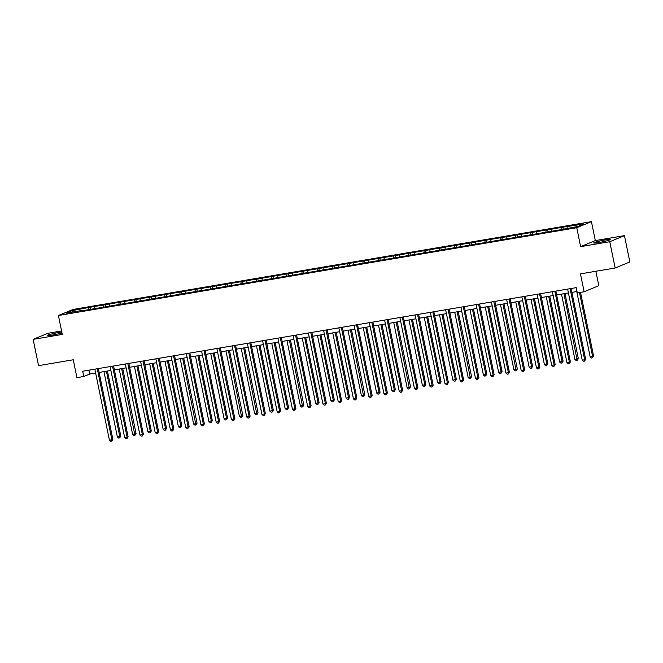 <?xml version="1.0" encoding="UTF-8"?>
<svg xmlns="http://www.w3.org/2000/svg" width="663" height="663" viewBox="0 0 663 663"><rect width="100%" height="100%" fill="white"/><g stroke="black" fill="none" stroke-linecap="round" stroke-linejoin="round"><path stroke-width="0.99" d="M61.792 332.047A8.404 0.688 -11.6 0 0 58.742 332.486A8.404 0.688 -11.6 0 0 47.421 335.453A8.404 0.688 -11.6 0 0 52.551 335.047A8.404 0.688 -11.6 0 0 61.974 332.925M598.863 242.525A8.404 0.688 -11.6 0 0 610.184 239.558A8.404 0.688 -11.6 0 0 605.054 239.965A8.404 0.688 -11.6 0 0 593.725 242.931A8.404 0.688 -11.6 0 0 598.863 242.525M61.576 330.97L47.835 333.298L33.15 339.365L38.545 365.653L73.253 359.777L76.925 377.653L83.762 376.493L89.72 374.031L95.638 373.029M591.437 221.649L73.087 309.439L58.402 315.505L576.752 227.716L591.437 221.649L595.316 240.578L580.631 246.644L609.769 241.713L624.455 235.647L595.316 240.578M624.455 235.647L629.85 261.935L615.165 268.001L580.457 273.877L584.128 291.753L598.813 285.687L595.855 271.266M609.769 241.713L615.165 268.001M82.792 310.674L559.779 229.887L577.846 226.481L583.879 223.986L562.846 227.194L563.21 228.959M82.568 310.359L65.952 313.168L71.985 310.682L90.052 307.267L90.417 309.024M562.846 227.194L90.052 307.267M584.128 291.753L577.282 292.913L576.205 287.651L82.684 371.23L83.762 376.493M94.469 306.87L94.245 308.378M103.859 305.278L103.627 306.803M109.718 304.284L109.494 305.792M119.108 302.701L118.884 304.218M124.976 301.706L124.752 303.215M134.357 300.115L134.133 301.64M140.224 299.121L140.001 300.629M149.614 297.53L149.382 299.054M155.474 296.535L155.25 298.043M164.863 294.952L164.631 296.469M170.731 293.958L170.499 295.466M180.112 292.366L179.888 293.891M185.98 291.372L185.756 292.88M195.361 289.781L195.137 291.306M201.229 288.786L201.005 290.295M210.619 287.203L210.386 288.72M216.478 286.209L216.254 287.717M225.868 284.618L225.644 286.143M231.735 283.623L231.511 285.131M241.117 282.032L240.893 283.557M246.984 281.037L246.76 282.546M256.366 279.454L256.142 280.971M262.233 278.46L262.009 279.968M271.623 276.869L271.391 278.394M277.49 275.874L277.258 277.383M286.872 274.283L286.648 275.808M292.739 273.289L292.516 274.797M302.121 271.706L301.897 273.222M307.988 270.711L307.765 272.22M317.378 269.12L317.146 270.645M323.237 268.125L323.014 269.634M332.627 266.534L332.403 268.059M338.495 265.54L338.271 267.048M347.876 263.957L347.652 265.473M353.744 262.962L353.52 264.471M363.125 261.371L362.901 262.896M368.993 260.377L368.769 261.885M378.382 258.785L378.15 260.31M384.25 257.791L384.018 259.299M393.631 256.208L393.408 257.725M399.499 255.214L399.275 256.722M408.88 253.622L408.657 255.147M414.748 252.628L414.524 254.136M424.138 251.037L423.906 252.562M429.997 250.042L429.773 251.55M439.387 248.459L439.155 249.976M445.254 247.465L445.03 248.973M454.636 245.874L454.412 247.398M460.503 244.879L460.279 246.387M469.885 243.288L469.661 244.813M475.752 242.293L475.528 243.802M485.142 240.71L484.91 242.227M491.01 239.716L490.777 241.224M500.391 238.125L500.167 239.65M506.259 237.13L506.035 238.639M515.64 235.539L515.416 237.064M521.508 234.545L521.284 236.053M530.897 232.962L530.665 234.478M536.757 231.967L536.533 233.475M546.146 230.376L545.914 231.901M552.014 229.381L551.79 230.89M561.395 227.79L561.171 229.315M567.263 226.796L567.039 228.304M580.631 246.644L576.752 227.716M33.15 339.365L62.281 334.434L58.402 315.505M99.118 372.44L110.887 370.443M114.367 369.855L126.136 367.866M129.625 367.277L141.393 365.28M144.874 364.691L156.642 362.694M160.123 362.106L171.891 360.117M175.38 359.528L187.14 357.531M190.629 356.943L202.397 354.945M205.878 354.357L217.646 352.368M221.127 351.78L232.895 349.782M236.384 349.194L248.153 347.197M251.633 346.608L263.402 344.619M266.882 344.031L278.651 342.033M282.14 341.445L293.9 339.448M297.389 338.859L309.157 336.87M312.638 336.282L324.406 334.285M327.887 333.696L339.655 331.699M343.144 331.11L354.912 329.121M358.393 328.533L370.161 326.536M373.642 325.947L385.41 323.95M388.899 323.362L400.659 321.373M404.148 320.784L415.916 318.787M419.397 318.199L431.165 316.201M434.646 315.613L446.414 313.624M449.904 313.035L461.663 311.038M465.153 310.45L476.921 308.452M480.402 307.864L492.17 305.875M495.651 305.287L507.419 303.289M510.908 302.701L522.676 300.704M526.157 300.115L537.925 298.126M541.406 297.538L553.174 295.541M556.663 294.952L568.423 292.955M571.912 292.366L576.992 291.505M71.985 310.682L72.971 311.983M88.602 307.864L88.378 309.389M88.925 370.178L89.72 374.031M547.597 229.779L547.953 231.536M532.339 232.357L532.704 234.122M517.09 234.942L517.455 236.708M501.841 237.528L502.198 239.285M486.592 240.105L486.949 241.871M471.335 242.691L471.7 244.456M456.086 245.277L456.451 247.034M440.837 247.854L441.193 249.619M425.58 250.44L425.944 252.205M410.331 253.026L410.695 254.783M395.082 255.603L395.438 257.368M379.833 258.189L380.189 259.954M364.575 260.774L364.94 262.531M349.326 263.352L349.691 265.117M334.077 265.938L334.434 267.703M318.82 268.523L319.185 270.28M303.571 271.101L303.936 272.866M288.322 273.686L288.687 275.452M273.073 276.272L273.429 278.029M257.816 278.85L258.18 280.615M242.567 281.435L242.931 283.2M227.318 284.021L227.674 285.778M212.061 286.598L212.425 288.364M196.812 289.184L197.176 290.949M181.563 291.77L181.927 293.527M166.314 294.347L166.67 296.112M151.056 296.933L151.421 298.698M135.807 299.519L136.172 301.275M120.558 302.096L120.915 303.861M105.301 304.682L105.666 306.447M570.081 288.687L584.667 359.744L582.222 360.158L567.636 289.101M571.116 288.513L585.661 359.338L584.667 359.744L584.509 361.111L583.531 361.277L582.222 360.158M585.661 359.338L584.509 361.111M576.752 291.546L590.161 356.876L593.592 356.056L580.523 292.358M593.592 356.056L592.449 357.829L592.606 356.462L579.479 292.54M592.449 357.829L591.471 357.995L590.161 356.876M554.832 291.272L569.418 362.329L566.973 362.744L552.387 291.687M555.867 291.098L570.404 361.915L569.418 362.329L569.26 363.697L568.282 363.863L566.973 362.744M570.404 361.915L569.26 363.697M539.574 293.858L554.16 364.907L551.715 365.321L537.129 294.273M540.618 293.676L555.155 364.501L554.16 364.907L554.011 366.283L553.033 366.44L551.715 365.321M555.155 364.501L554.011 366.283M561.495 294.132L574.912 359.462L578.343 358.642L564.984 293.543M578.343 358.642L577.2 360.415L563.94 293.717M577.2 360.415L576.222 360.581L574.912 359.462M546.246 296.717L559.655 362.048L563.094 361.219L549.735 296.129M563.094 361.219L561.942 363.001L562.1 361.633L548.691 296.303M561.942 363.001L560.964 363.167L559.655 362.048M524.325 296.436L538.911 367.493L536.466 367.907L521.88 296.85M525.369 296.262L539.906 367.087L538.911 367.493L538.754 368.86L537.776 369.026L536.466 367.907M539.906 367.087L538.754 368.86M509.076 299.021L523.662 370.078L521.217 370.493L506.631 299.436M510.112 298.847L524.648 369.664L523.662 370.078L523.505 371.446L522.527 371.611L521.217 370.493M524.648 369.664L523.505 371.446M493.819 301.607L508.405 372.656L505.968 373.07L491.382 302.021M494.863 301.425L509.399 372.25L508.405 372.656L508.256 374.023L507.278 374.189L505.968 373.07M509.399 372.25L508.256 374.023M530.997 299.295L544.406 364.625L547.845 363.805L534.477 298.706M547.845 363.805L546.693 365.578L546.851 364.211L533.442 298.88M546.693 365.578L545.715 365.744L544.406 364.625M515.748 301.88L529.157 367.211L532.588 366.39L519.228 301.292M532.588 366.39L531.444 368.164L531.602 366.796L518.184 301.466M531.444 368.164L530.466 368.33L529.157 367.211M500.49 304.466L513.9 369.797L517.339 368.968L503.979 303.878M517.339 368.968L516.195 370.75L502.935 304.052M516.195 370.75L515.217 370.915L513.9 369.797M485.241 307.044L498.651 372.374L502.09 371.553L488.722 306.455M502.09 371.553L500.938 373.327L501.095 371.96L487.686 306.629M500.938 373.327L499.96 373.493L498.651 372.374M469.992 309.629L483.402 374.96L486.833 374.139L473.473 309.041M486.833 374.139L485.689 375.913L485.846 374.545L472.437 309.215M485.689 375.913L484.711 376.078L483.402 374.96M454.735 312.215L468.153 377.545L471.584 376.717L458.224 311.627M471.584 376.717L470.44 378.498L457.18 311.801M470.44 378.498L469.462 378.664L468.153 377.545M439.486 314.792L452.895 380.123L456.335 379.302L442.975 314.204M456.335 379.302L455.183 381.076L455.34 379.708L441.931 314.378M455.183 381.076L454.213 381.242L452.895 380.123M424.237 317.378L437.646 382.708L441.086 381.888L427.718 316.79M441.086 381.888L439.934 383.662L440.091 382.294L426.682 316.964M439.934 383.662L438.956 383.827L437.646 382.708M408.988 319.964L422.397 385.294L425.828 384.465L412.469 319.375M425.828 384.465L424.685 386.247L424.842 384.88L411.425 319.549M424.685 386.247L423.707 386.413L422.397 385.294M393.731 322.541L407.14 387.872L410.579 387.051L397.22 321.953M410.579 387.051L409.436 388.825L396.176 322.127M409.436 388.825L408.458 388.99L407.14 387.872M378.482 325.127L391.891 390.457L395.33 389.637L381.963 324.538M395.33 389.637L394.178 391.41L394.336 390.043L380.927 324.713M394.178 391.41L393.2 391.576L391.891 390.457M363.233 327.713L376.642 393.043L380.073 392.214L366.714 327.124M380.073 392.214L378.929 393.996L379.087 392.629L365.678 327.298M378.929 393.996L377.951 394.162L376.642 393.043M347.976 330.29L361.393 395.62L364.824 394.8L351.465 329.702M364.824 394.8L363.68 396.573L350.42 329.876M363.68 396.573L362.702 396.739L361.393 395.62M332.727 332.876L346.136 398.206L349.575 397.386L336.216 332.287M349.575 397.386L348.423 399.159L348.581 397.792L335.171 332.461M348.423 399.159L347.453 399.325L346.136 398.206M317.478 335.461L330.887 400.792L334.326 399.963L320.958 334.873M334.326 399.963L333.174 401.745L333.332 400.377L319.922 335.047M333.174 401.745L332.196 401.911L330.887 400.792M302.229 338.039L315.638 403.369L319.069 402.549L305.709 337.45M319.069 402.549L317.925 404.322L318.083 402.955L304.665 337.624M317.925 404.322L316.947 404.488L315.638 403.369M286.971 340.625L300.38 405.955L303.82 405.134L290.46 340.036M303.82 405.134L302.676 406.908L289.416 340.21M302.676 406.908L301.698 407.074L300.38 405.955M271.722 343.21L285.131 408.541L287.576 408.126L288.571 407.712L275.203 342.614M288.571 407.712L287.419 409.494L287.576 408.126L274.167 342.796M287.419 409.494L286.441 409.659L285.131 408.541M256.473 345.788L269.882 411.118L273.322 410.298L259.954 345.199M273.322 410.298L272.17 412.071L272.327 410.704L258.918 345.373M272.17 412.071L271.192 412.237L269.882 411.118M478.57 304.184L493.156 375.241L490.711 375.656L476.125 304.599M479.614 304.01L494.15 374.835L493.156 375.241L492.999 376.609L492.021 376.775L490.711 375.656M494.15 374.835L492.999 376.609M463.321 306.77L477.907 377.827L475.462 378.241L460.876 307.184M464.357 306.596L478.901 377.413L477.907 377.827L477.75 379.195L476.772 379.36L475.462 378.241M478.901 377.413L477.75 379.195M448.072 309.356L462.658 380.405L460.213 380.819L445.627 309.77M449.108 309.173L463.644 379.998L462.658 380.405L462.501 381.772L461.523 381.938L460.213 380.819M463.644 379.998L462.501 381.772M432.815 311.933L447.401 382.99L444.956 383.405L430.37 312.348M433.859 311.759L448.395 382.584L447.401 382.99L447.252 384.358L446.274 384.523L444.956 383.405M448.395 382.584L447.252 384.358M417.566 314.519L432.152 385.576L429.707 385.99L415.121 314.933M418.61 314.345L433.146 385.162L432.152 385.576L431.994 386.943L431.016 387.109L429.707 385.99M433.146 385.162L431.994 386.943M402.317 317.105L416.903 388.153L414.458 388.568L399.872 317.519M403.353 316.922L417.889 387.747L416.903 388.153L416.745 389.521L415.767 389.687L414.458 388.568M417.889 387.747L416.745 389.521M387.068 319.682L401.645 390.739L399.209 391.153L384.623 320.096M388.104 319.508L402.64 390.333L401.645 390.739L401.496 392.106L400.518 392.272L399.209 391.153M402.64 390.333L401.496 392.106M371.81 322.268L386.396 393.325L383.952 393.739L369.366 322.682M372.855 322.094L387.391 392.91L386.396 393.325L386.239 394.692L385.261 394.858L383.952 393.739M387.391 392.91L386.239 394.692M356.561 324.853L371.147 395.902L368.703 396.317L354.117 325.268M357.597 324.671L372.142 395.496L371.147 395.902L370.99 397.27L370.012 397.435L368.703 396.317M372.142 395.496L370.99 397.27M341.312 327.431L355.898 398.488L353.454 398.902L338.868 327.845M342.348 327.257L356.885 398.082L355.898 398.488L355.741 399.855L354.763 400.021L353.454 398.902M356.885 398.082L355.741 399.855M326.055 330.017L340.641 401.074L338.196 401.488L323.61 330.431M327.099 329.842L341.636 400.659L340.641 401.074L340.492 402.441L339.514 402.607L338.196 401.488M341.636 400.659L340.492 402.441M310.806 332.602L325.392 403.651L322.947 404.065L308.361 333.017M311.85 332.42L326.387 403.245L325.392 403.651L325.235 405.018L324.257 405.184L322.947 404.065M326.387 403.245L325.235 405.018M295.557 335.18L310.143 406.237L307.698 406.651L293.112 335.594M296.593 335.006L311.129 405.831L310.143 406.237L309.986 407.604L309.008 407.77L307.698 406.651M311.129 405.831L309.986 407.604M280.308 337.765L294.886 408.822L292.449 409.237L277.863 338.18M281.344 337.591L295.88 408.408L294.886 408.822L294.737 410.19L293.759 410.356L292.449 409.237M295.88 408.408L294.737 410.19M265.051 340.351L279.637 411.4L277.192 411.814L262.606 340.765M266.095 340.169L280.631 410.994L279.637 411.4L279.479 412.767L278.51 412.933L277.192 411.814M280.631 410.994L279.479 412.767M249.802 342.928L264.388 413.985L261.943 414.4L247.357 343.343M250.838 342.754L265.382 413.579L264.388 413.985L264.23 415.353L263.252 415.519L261.943 414.4M265.382 413.579L264.23 415.353M234.553 345.514L249.139 416.571L246.694 416.986L232.108 345.929M235.589 345.34L250.125 416.157L249.139 416.571L248.981 417.939L248.003 418.104L246.694 416.986M250.125 416.157L248.981 417.939M219.296 348.1L233.882 419.149L231.437 419.563L216.851 348.514M220.34 347.918L234.876 418.743L233.882 419.149L233.732 420.516L232.754 420.682L231.437 419.563M234.876 418.743L233.732 420.516M204.047 350.677L218.633 421.734L216.188 422.149L201.602 351.092M205.091 350.503L219.627 421.328L218.633 421.734L218.475 423.102L217.497 423.267L216.188 422.149M219.627 421.328L218.475 423.102M188.798 353.263L203.384 424.32L200.939 424.734L186.353 353.677M189.833 353.089L204.378 423.906L203.384 424.32L203.226 425.687L202.248 425.853L200.939 424.734M204.378 423.906L203.226 425.687M173.549 355.849L188.126 426.897L185.69 427.312L171.104 356.263M174.584 355.666L189.121 426.491L188.126 426.897L187.977 428.265L186.999 428.431L185.69 427.312M189.121 426.491L187.977 428.265M158.291 358.426L172.877 429.483L170.432 429.897L155.846 358.84M159.335 358.252L173.872 429.077L172.877 429.483L172.728 430.851L171.75 431.016L170.432 429.897M173.872 429.077L172.728 430.851M143.042 361.012L157.628 432.069L155.183 432.483L140.597 361.426M144.086 360.838L158.623 431.654L157.628 432.069L157.471 433.436L156.493 433.602L155.183 432.483M158.623 431.654L157.471 433.436M127.793 363.597L142.379 434.646L139.934 435.061L125.348 364.012M128.829 363.415L143.365 434.24L142.379 434.646L142.222 436.014L141.244 436.179L139.934 435.061M143.365 434.24L142.222 436.014M112.536 366.175L127.122 437.232L124.677 437.646L110.099 366.589M113.58 366.001L128.116 436.826L127.122 437.232L126.973 438.599L125.995 438.765L124.677 437.646M128.116 436.826L126.973 438.599M241.216 348.373L254.633 413.704L258.064 412.883L244.705 347.785M258.064 412.883L256.921 414.657L243.661 347.959M256.921 414.657L255.943 414.823L254.633 413.704M225.967 350.959L239.376 416.289L241.821 415.875L242.815 415.461L229.456 350.362M242.815 415.461L241.672 417.242L228.412 350.545M241.672 417.242L240.694 417.408L239.376 416.289M210.718 353.536L224.127 418.867L227.566 418.046L214.199 352.948M227.566 418.046L226.414 419.82L226.572 418.452L213.163 353.122M226.414 419.82L225.437 419.986L224.127 418.867M195.469 356.122L208.878 421.453L212.309 420.632L198.95 355.534M212.309 420.632L211.166 422.406L211.323 421.038L197.914 355.708M211.166 422.406L210.188 422.571L208.878 421.453M180.212 358.708L193.621 424.038L196.066 423.624L197.06 423.209L183.701 358.111M197.06 423.209L195.917 424.991L182.656 358.293M195.917 424.991L194.939 425.157L193.621 424.038M164.963 361.285L178.372 426.616L181.811 425.795L168.443 360.697M181.811 425.795L180.659 427.569L180.817 426.201L167.407 360.871M180.659 427.569L179.681 427.734L178.372 426.616M149.714 363.871L163.123 429.201L166.562 428.381L153.194 363.283M166.562 428.381L165.41 430.154L165.568 428.787L152.159 363.457M165.41 430.154L164.432 430.32L163.123 429.201M134.456 366.457L147.874 431.787L150.319 431.373L151.305 430.958L137.945 365.86M151.305 430.958L150.161 432.74L150.319 431.373L136.901 366.042M150.161 432.74L149.183 432.906L147.874 431.787M119.207 369.034L132.617 434.364L136.056 433.544L122.696 368.446M136.056 433.544L134.912 435.318L121.652 368.62M134.912 435.318L133.934 435.483L132.617 434.364M97.287 368.761L111.873 439.818L109.428 440.232L94.842 369.175M98.331 368.587L112.867 439.403L111.873 439.818L111.716 441.185L110.738 441.351L109.428 440.232M112.867 439.403L111.716 441.185M103.958 371.62L117.368 436.95L120.807 436.13L107.439 371.031M120.807 436.13L119.655 437.903L119.812 436.536L106.403 371.205M119.655 437.903L118.677 438.069L117.368 436.95"/></g></svg>
